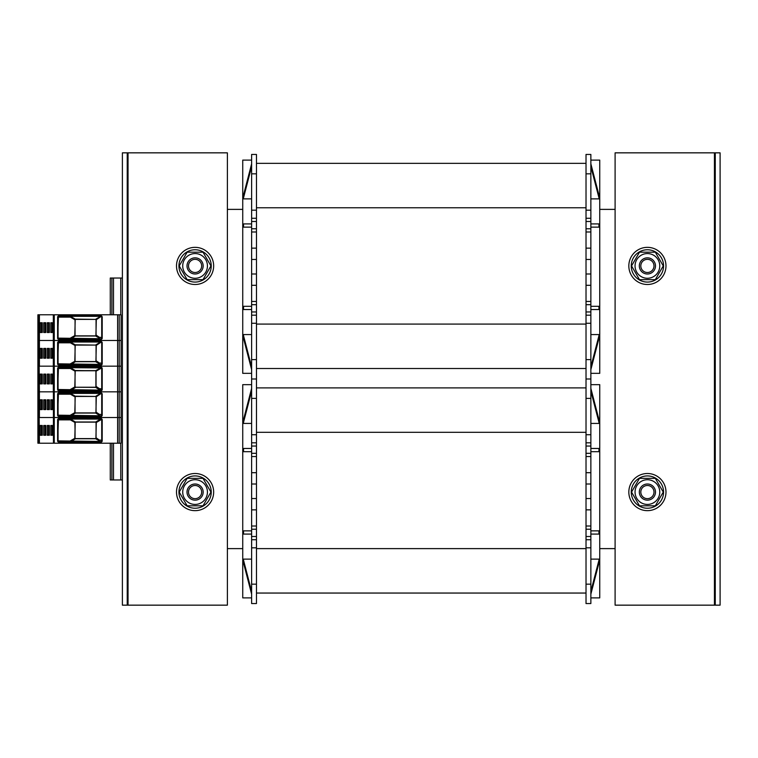 <?xml version="1.0" encoding="UTF-8"?>
<svg xmlns="http://www.w3.org/2000/svg" width="758" height="758" viewBox="0 0 758 758"><rect width="100%" height="100%" fill="white"/><g stroke="black" fill="none" stroke-linecap="round" stroke-linejoin="round"><path stroke-width="1.14" d="M615.098 209.379L599.749 209.379M242.74 209.379L227.391 209.379M227.391 548.621L242.74 548.621M599.749 548.621L615.098 548.621M127.23 605.159L122.389 605.159L122.389 152.841L127.23 152.841L127.23 605.159L227.391 605.159L227.391 152.841L127.23 152.841M715.258 152.841L720.1 152.841L720.1 605.159L715.258 605.159L715.258 152.841L615.098 152.841L615.098 605.159L715.258 605.159M586.019 210.184L586.019 379L590.861 379L590.861 210.184L586.019 210.184L586.019 154.452L590.861 154.452L590.861 173.838L586.019 173.838M256.469 231.995L256.469 379L251.618 379L251.618 210.184L256.469 210.184L256.469 231.995L251.618 231.995M256.469 368.502L586.019 368.502M256.469 163.34L586.019 163.34M256.469 173.838L256.469 154.452L251.618 154.452L251.618 173.838L256.469 173.838L256.469 210.184M590.861 227.144L598.943 227.144L598.943 223.913L590.861 223.913M590.861 309.539L598.943 309.539L598.943 306.308L590.861 306.308M590.861 369.61L598.943 338.438L598.943 335.709L590.861 366.881M590.861 334.572L598.943 334.572L598.943 335.709M590.861 166.571L598.943 197.743L598.943 195.014L590.861 163.842M598.943 197.743L598.943 198.88L590.861 198.88M590.861 373.343L599.749 373.343L599.749 160.109L590.861 160.109M590.861 218.266L586.019 218.266M590.861 231.995L586.019 231.995M590.861 248.15L586.019 248.15M590.861 259.454L586.019 259.454M590.861 273.998L586.019 273.998M590.861 285.302L586.019 285.302M590.861 301.457L586.019 301.457M590.861 315.186L586.019 315.186M590.861 323.268L586.019 323.268M590.861 210.184L590.861 173.838M251.618 227.144L243.545 227.144L243.545 223.913L251.618 223.913M251.618 309.539L243.545 309.539L243.545 306.308L251.618 306.308M251.618 369.61L243.545 338.438L243.545 335.709L251.618 366.881M251.618 334.572L243.545 334.572L243.545 335.709M251.618 166.571L243.545 197.743L243.545 195.014L251.618 163.842M243.545 197.743L243.545 198.88L251.618 198.88M251.618 373.343L242.74 373.343L242.74 160.109L251.618 160.109M251.618 218.266L256.469 218.266M251.618 248.15L256.469 248.15M251.618 259.454L256.469 259.454M251.618 273.998L256.469 273.998M251.618 285.302L256.469 285.302M251.618 301.457L256.469 301.457M251.618 315.186L256.469 315.186M251.618 323.268L256.469 323.268M251.618 210.184L251.618 173.838M586.019 434.732L586.019 603.548L590.861 603.548L590.861 434.732L586.019 434.732L586.019 379L590.861 379L590.861 398.386L586.019 398.386M256.469 456.543L256.469 603.548L251.618 603.548L251.618 434.732L256.469 434.732L256.469 456.543L251.618 456.543M256.469 593.05L586.019 593.05M256.469 387.888L586.019 387.888M256.469 398.386L256.469 379L251.618 379L251.618 398.386L256.469 398.386L256.469 434.732M590.861 451.692L598.943 451.692L598.943 448.461L590.861 448.461M590.861 534.087L598.943 534.087L598.943 530.856L590.861 530.856M590.861 594.158L598.943 562.986L598.943 560.257L590.861 591.43M590.861 559.12L598.943 559.12L598.943 560.257M590.861 391.119L598.943 422.291L598.943 419.562L590.861 388.39M598.943 422.291L598.943 423.428L590.861 423.428M590.861 597.891L599.749 597.891L599.749 384.657L590.861 384.657M590.861 442.814L586.019 442.814M590.861 456.543L586.019 456.543M590.861 472.698L586.019 472.698M590.861 484.002L586.019 484.002M590.861 498.546L586.019 498.546M590.861 509.85L586.019 509.85M590.861 526.005L586.019 526.005M590.861 539.734L586.019 539.734M590.861 547.816L586.019 547.816M590.861 434.732L590.861 398.386M251.618 451.692L243.545 451.692L243.545 448.461L251.618 448.461M251.618 534.087L243.545 534.087L243.545 530.856L251.618 530.856M251.618 594.158L243.545 562.986L243.545 560.257L251.618 591.43M251.618 559.12L243.545 559.12L243.545 560.257M251.618 391.119L243.545 422.291L243.545 419.562L251.618 388.39M243.545 422.291L243.545 423.428L251.618 423.428M251.618 597.891L242.74 597.891L242.74 384.657L251.618 384.657M251.618 442.814L256.469 442.814M251.618 472.698L256.469 472.698M251.618 484.002L256.469 484.002M251.618 498.546L256.469 498.546M251.618 509.85L256.469 509.85M251.618 526.005L256.469 526.005M251.618 539.734L256.469 539.734M251.618 547.816L256.469 547.816M251.618 434.732L251.618 398.386M195.081 473.504A18.58 18.58 0 0 1 211.169 501.37A18.58 18.58 0 0 1 178.992 501.37A18.58 18.58 0 0 1 195.081 473.504M647.408 473.504A18.58 18.58 0 0 1 663.496 501.37A18.58 18.58 0 0 1 631.319 501.37A18.58 18.58 0 0 1 647.408 473.504M195.081 247.345A18.58 18.58 0 0 1 211.169 275.211A18.58 18.58 0 0 1 178.992 275.211A18.58 18.58 0 0 1 195.081 247.345M647.408 247.345A18.58 18.58 0 0 1 663.496 275.211A18.58 18.58 0 0 1 631.319 275.211A18.58 18.58 0 0 1 647.408 247.345M647.408 475.929A16.155 16.155 0 0 1 661.393 500.157A16.155 16.155 0 0 1 633.413 500.157A16.155 16.155 0 0 1 647.408 475.929M647.408 249.761A16.155 16.155 0 0 1 661.393 273.998A16.155 16.155 0 0 1 633.413 273.998A16.155 16.155 0 0 1 647.408 249.761M195.081 475.929A16.155 16.155 0 0 1 209.075 500.157A16.155 16.155 0 0 1 181.096 500.157A16.155 16.155 0 0 1 195.081 475.929M195.081 249.761A16.155 16.155 0 0 1 209.075 273.998A16.155 16.155 0 0 1 181.096 273.998A16.155 16.155 0 0 1 195.081 249.761M647.408 272.51A6.595 6.595 0 0 1 641.694 262.628A6.595 6.595 0 0 1 653.112 262.628A6.595 6.595 0 0 1 647.408 272.51M647.408 273.998A8.073 8.073 0 0 0 655.481 265.916A8.073 8.073 0 0 0 647.408 257.843A8.073 8.073 0 0 0 639.326 265.916A8.073 8.073 0 0 0 647.408 273.998M195.081 272.51A6.595 6.595 0 0 1 189.377 262.628A6.595 6.595 0 0 1 200.794 262.628A6.595 6.595 0 0 1 195.081 272.51M195.081 273.998A8.073 8.073 0 0 0 203.163 265.916A8.073 8.073 0 0 0 195.081 257.843A8.073 8.073 0 0 0 187.008 265.916A8.073 8.073 0 0 0 195.081 273.998M647.408 498.669A6.595 6.595 0 0 1 641.694 488.787A6.595 6.595 0 0 1 653.112 488.787A6.595 6.595 0 0 1 647.408 498.669M647.408 500.157A8.073 8.073 0 0 0 655.481 492.084A8.073 8.073 0 0 0 647.408 484.002A8.073 8.073 0 0 0 639.326 492.084A8.073 8.073 0 0 0 647.408 500.157M195.081 498.669A6.595 6.595 0 0 1 189.377 488.787A6.595 6.595 0 0 1 200.794 488.787A6.595 6.595 0 0 1 195.081 498.669M195.081 500.157A8.073 8.073 0 0 0 203.163 492.084A8.073 8.073 0 0 0 195.081 484.002A8.073 8.073 0 0 0 187.008 492.084A8.073 8.073 0 0 0 195.081 500.157M207.436 492.084A12.355 12.355 0 0 0 188.903 481.377A12.355 12.355 0 0 0 188.903 502.781A12.355 12.355 0 0 0 207.436 492.084M187.15 478.345L203.011 478.345L210.942 492.084L203.011 505.813L187.15 505.813L179.229 492.084L187.15 478.345M207.436 265.916A12.355 12.355 0 0 0 188.903 255.219A12.355 12.355 0 0 0 188.903 276.623A12.355 12.355 0 0 0 207.436 265.916M187.15 252.187L203.011 252.187L210.942 265.916L203.011 279.655L187.15 279.655L179.229 265.916L187.15 252.187M659.763 265.916A12.355 12.355 0 0 0 641.23 255.219A12.355 12.355 0 0 0 641.23 276.623A12.355 12.355 0 0 0 659.763 265.916M639.477 252.187L655.329 252.187L663.259 265.916L655.329 279.655L639.477 279.655L631.547 265.916L639.477 252.187M659.763 492.084A12.355 12.355 0 0 0 641.23 481.377A12.355 12.355 0 0 0 641.23 502.781A12.355 12.355 0 0 0 659.763 492.084M639.477 478.345L655.329 478.345L663.259 492.084L655.329 505.813L639.477 505.813L631.547 492.084L639.477 478.345M122.389 278.034L110.27 278.034L110.27 314.788M110.27 443.212L110.27 479.966L111.89 479.966L111.89 443.212M111.89 278.034L111.89 314.788M122.389 479.966L111.89 479.966M42.268 357.634L40.212 358.202L40.212 348.424L42.268 348.424L42.268 358.202L40.212 358.202M40.212 348.424L41.463 348.993L41.463 357.634M41.69 348.993L41.69 357.634M50.833 358.202L50.833 348.424L52.889 348.424L52.889 358.202L50.833 358.202L52.084 357.634L52.084 348.993L52.889 348.993M47.29 358.202L49.346 358.202L49.346 348.424L47.29 348.424L47.29 358.202L49.346 357.634M43.746 358.202L45.802 358.202L45.802 348.424L43.746 348.424L43.746 358.202L45.802 357.634M39.407 314.788L39.407 340.475L117.604 340.475L39.407 340.475L39.407 366.161L54.254 366.161L39.179 366.161L39.407 391.839L37.9 391.839L37.9 397.694L37.9 391.839L53.316 391.839L39.407 391.839L39.407 417.525L54.254 417.525L39.179 417.525L39.407 443.212L121.09 443.212L121.09 417.525L119.195 417.525L121.09 417.525L121.09 391.839L117.604 391.839L121.09 391.839L121.09 366.161L119.195 366.161L121.09 366.161L121.09 340.475L117.604 340.475L121.09 340.475L121.09 314.788L37.9 314.788L37.9 320.606M52.889 357.634L52.084 357.634M47.29 348.424L48.55 348.993L48.55 357.634M117.604 443.212L117.604 417.525L119.195 417.525L54.254 417.525L117.604 417.525L117.604 391.839L54.254 391.839L117.604 391.839L117.604 366.161L119.195 366.161L54.254 366.161L117.604 366.161L117.604 314.788M37.9 320.634L37.9 443.212L37.9 437.357L37.9 443.212L37.9 438.048L37.9 443.212L38.497 443.212L38.497 417.525L39.179 417.525L37.9 417.525L37.9 411.67L37.9 417.525L37.9 412.361L37.9 417.525L38.497 417.525L38.497 366.161L39.179 366.161L38.042 366.161L38.497 340.475L37.9 340.475L37.9 346.33L37.9 340.475L39.179 340.475L38.497 340.475L38.497 314.788M43.746 348.424L45.006 348.993L45.006 357.634M41.463 348.993L42.268 348.993M50.833 348.424L52.084 348.993M52.321 348.993L52.321 357.634M48.55 348.993L49.346 348.993M45.006 348.993L45.802 348.993M48.777 348.993L48.777 357.634M37.9 360.988L37.9 360.306M58.394 364.503L59.607 364.626L59.607 365.11L58.195 364.901L58.195 364.219A0.805 0.805 0 0 1 58.091 363.812L99.762 364.39M45.234 348.993L45.234 357.634M57.608 363.812L57.608 342.815A1.289 1.289 0 0 1 58.897 341.526L100.899 341.526A1.289 1.289 0 0 1 102.197 342.815L102.197 363.812A1.289 1.289 0 0 1 100.899 365.11L100.899 364.626L59.607 364.626L100.331 364.626A0.805 0.805 0 0 0 101.146 363.812A0.805 0.805 0 0 0 100.331 363.006A0.805 0.805 0 0 0 99.525 363.812A0.805 0.805 0 0 0 100.331 364.626L100.899 364.626A0.805 0.805 0 0 0 101.714 363.812L101.714 342.815A0.805 0.805 0 0 0 100.899 342.01L58.897 341.981L58.063 342.815L58.091 363.812L57.608 363.812A1.289 1.289 0 0 0 58.195 364.901M75.213 361.822L74.881 361.121L75.402 361.699L95.716 361.699L75.402 361.699L70.759 364.626L70.371 363.812L74.815 361.253L75.213 344.805L70.778 342.246L70.371 342.815L70.778 342.01L101.051 342.019M58.063 353.313L58.413 342.815L57.608 342.815M100.34 342.246L95.896 344.805L96.294 345.383L101.212 342.066M58.897 341.526L58.413 342.815M96.294 345.383L95.896 361.822L99.535 363.925M95.896 344.805L96.058 345.885A0.805 0.805 0 0 0 95.252 345.079L75.857 345.079A0.805 0.805 0 0 0 75.051 345.885L75.051 360.742A0.805 0.805 0 0 0 75.866 361.557L75.866 361.557A0.805 0.805 -90 0 1 75.051 360.742L75.051 360.742A0.805 0.805 -90 0 0 75.857 361.557L95.252 361.557A0.805 0.805 0 0 0 96.058 360.742L99.762 363.253M96.058 360.742A0.805 0.805 0 0 1 95.252 361.557A0.805 0.805 90 0 0 96.058 360.742L96.058 345.885A0.805 0.805 90 0 0 95.252 345.079L75.213 344.805M96.228 361.121L95.896 361.822M74.881 345.506L75.402 344.937L95.252 345.079A0.805 0.805 0 0 1 96.058 345.885A0.805 0.805 90 0 0 95.252 345.079M75.866 345.079L75.866 345.079A0.805 0.805 -90 0 0 75.051 345.885L75.051 345.885M42.268 331.947L40.212 332.516L40.212 322.747L42.268 322.747L42.268 332.516L40.212 332.516M40.212 322.747L41.463 323.306L41.463 331.947M41.69 323.306L41.69 331.947M50.833 332.516L50.833 322.747L52.889 322.747L52.889 332.516L50.833 332.516L52.084 331.947L52.084 323.306L52.889 323.306M47.29 332.516L49.346 332.516L49.346 322.747L47.29 322.747L47.29 332.516L49.346 331.947M43.746 332.516L45.802 332.516L45.802 322.747L43.746 322.747L43.746 332.516L45.802 331.947M52.889 331.947L52.084 331.947M47.29 322.747L48.55 323.306L48.55 331.947M43.746 322.747L45.006 323.306L45.006 331.947M41.463 323.306L42.268 323.306M50.833 322.747L52.084 323.306M52.321 323.306L52.321 331.947M48.55 323.306L49.346 323.306M53.316 314.788L53.316 391.839L53.913 391.839L53.458 443.212L53.316 314.788M45.006 323.306L45.802 323.306M48.777 323.306L48.777 331.947M37.9 335.301L37.9 334.619M58.394 338.817L59.607 338.94L59.607 339.423L58.195 339.214L58.195 338.532A0.805 0.805 0 0 1 58.091 338.125L99.762 338.703M45.234 323.306L45.234 331.947M57.608 338.125L57.608 317.128A1.289 1.289 0 0 1 58.897 315.84L100.899 315.84A1.289 1.289 0 0 1 102.197 317.128L102.197 338.125A1.289 1.289 0 0 1 100.899 339.423L100.899 338.94L59.607 338.94L100.331 338.94A0.805 0.805 0 0 0 101.146 338.125A0.805 0.805 0 0 0 100.331 337.319A0.805 0.805 0 0 0 99.525 338.125A0.805 0.805 0 0 0 100.331 338.94L100.899 338.94A0.805 0.805 0 0 0 101.714 338.125L101.714 317.128A0.805 0.805 0 0 0 100.899 316.323L58.897 316.294L58.063 317.128L58.091 338.125L57.608 338.125A1.289 1.289 0 0 0 58.195 339.214M75.213 336.135L74.881 335.434L75.402 336.012L95.716 336.012L75.402 336.012L70.759 338.94L70.371 338.125L74.815 335.567L75.213 319.118L70.778 316.56L70.371 317.128L70.778 316.323L101.051 316.332M58.063 327.627L58.413 317.128L57.608 317.128M100.34 316.56L95.896 319.118L96.294 319.696L101.212 316.38M58.897 315.84L58.413 317.128M96.294 319.696L95.896 336.135L99.535 338.239M95.896 319.118L96.058 320.198A0.805 0.805 0 0 0 95.252 319.393L75.857 319.393A0.805 0.805 0 0 0 75.051 320.198L75.051 335.064A0.805 0.805 0 0 0 75.866 335.87L75.866 335.87A0.805 0.805 -90 0 1 75.051 335.064L75.051 335.064A0.805 0.805 -90 0 0 75.857 335.87L95.252 335.87A0.805 0.805 0 0 0 96.058 335.064L99.762 337.566M96.058 335.064A0.805 0.805 0 0 1 95.252 335.87A0.805 0.805 90 0 0 96.058 335.064L96.058 320.198A0.805 0.805 90 0 0 95.252 319.393L75.213 319.118M96.228 335.434L95.896 336.135M74.881 319.819L75.402 319.251L95.252 319.393A0.805 0.805 0 0 1 96.058 320.198A0.805 0.805 90 0 0 95.252 319.393M75.866 319.393L75.866 319.393A0.805 0.805 -90 0 0 75.051 320.198L75.051 320.198M42.268 409.007L40.212 409.576L40.212 399.798L42.268 399.798L42.268 409.576L40.212 409.576M40.212 399.798L41.463 400.366L41.463 409.007M41.69 400.366L41.69 409.007M50.833 409.576L50.833 399.798L52.889 399.798L52.889 409.576L50.833 409.576L52.084 409.007L52.084 400.366L52.889 400.366M47.29 409.576L49.346 409.576L49.346 399.798L47.29 399.798L47.29 409.576L49.346 409.007M43.746 409.576L45.802 409.576L45.802 399.798L43.746 399.798L43.746 409.576L45.802 409.007M52.889 409.007L52.084 409.007M47.29 399.798L48.55 400.366L48.55 409.007M43.746 399.798L45.006 400.366L45.006 409.007M41.463 400.366L42.268 400.366M50.833 399.798L52.084 400.366M52.321 400.366L52.321 409.007M48.55 400.366L49.346 400.366M54.254 314.788L54.254 443.212M45.006 400.366L45.802 400.366M48.777 400.366L48.777 409.007M37.9 412.361L37.9 411.708M58.394 415.877L59.607 415.99L58.195 416.275L58.195 415.583A0.805 0.805 0 0 1 58.091 415.185L99.762 415.754M45.234 400.366L45.234 409.007M57.608 415.185L57.608 394.188A1.289 1.289 0 0 1 58.897 392.89L100.899 392.89A1.289 1.289 0 0 1 102.197 394.188L102.197 415.185A1.289 1.289 0 0 1 100.899 416.474L100.899 415.99L59.607 415.99L100.331 415.99A0.805 0.805 0 0 0 101.146 415.185A0.805 0.805 0 0 0 100.331 414.38A0.805 0.805 0 0 0 99.525 415.185A0.805 0.805 0 0 0 100.331 415.99L100.899 415.99A0.805 0.805 0 0 0 101.714 415.185L101.714 394.188A0.805 0.805 0 0 0 100.899 393.374L58.897 393.355L58.063 394.188L58.091 415.185L57.608 415.185A1.289 1.289 0 0 0 58.195 416.275M75.213 413.195L74.881 412.494L75.402 413.063L95.716 413.063L75.402 413.063L70.759 415.99L70.371 415.185L74.815 412.617L75.213 396.178L70.778 393.61L70.371 394.188L70.778 393.374L101.051 393.393M58.063 404.687L58.413 394.188L57.608 394.188M100.34 393.61L95.896 396.178L96.294 396.747L101.212 393.44M58.897 392.89L58.413 394.188M96.294 396.747L95.896 413.195L99.535 415.299M95.896 396.178L96.058 397.258A0.805 0.805 0 0 0 95.252 396.443L75.857 396.443A0.805 0.805 0 0 0 75.051 397.258L75.051 412.115A0.805 0.805 0 0 0 75.866 412.921L75.866 412.921A0.805 0.805 -90 0 1 75.051 412.115L75.051 412.115A0.805 0.805 -90 0 0 75.857 412.921L95.252 412.921A0.805 0.805 0 0 0 96.058 412.115L99.762 414.617M96.058 412.115A0.805 0.805 0 0 1 95.252 412.921A0.805 0.805 90 0 0 96.058 412.115L96.058 397.258A0.805 0.805 90 0 0 95.252 396.443L75.213 396.178M96.228 412.494L95.896 413.195M74.881 396.879L75.402 396.301L95.252 396.443A0.805 0.805 0 0 1 96.058 397.258A0.805 0.805 90 0 0 95.252 396.443M75.866 396.443L75.866 396.443A0.805 0.805 -90 0 0 75.051 397.258L75.051 397.258M42.268 434.694L40.212 435.253L40.212 425.484L42.268 425.484L42.268 435.253L40.212 435.253M40.212 425.484L41.463 426.053L41.463 434.694M41.69 426.053L41.69 434.694M50.833 435.253L50.833 425.484L52.889 425.484L52.889 435.253L50.833 435.253L52.084 434.694L52.084 426.053L52.889 426.053M47.29 435.253L49.346 435.253L49.346 425.484L47.29 425.484L47.29 435.253L49.346 434.694M43.746 435.253L45.802 435.253L45.802 425.484L43.746 425.484L43.746 435.253L45.802 434.694M52.889 434.694L52.084 434.694M47.29 425.484L48.55 426.053L48.55 434.694M38.497 443.212L39.407 443.212M43.746 425.484L45.006 426.053L45.006 434.694M41.463 426.053L42.268 426.053M50.833 425.484L52.084 426.053M52.321 426.053L52.321 434.694M48.55 426.053L49.346 426.053M45.006 426.053L45.802 426.053M48.777 426.053L48.777 434.694M37.9 438.048L37.9 437.394M58.394 441.563L59.607 441.677L59.607 442.16L58.195 441.952L58.195 441.27A0.805 0.805 0 0 1 58.091 440.872L99.762 441.44M45.234 426.053L45.234 434.694M37.9 422.699L37.9 423.381L37.9 422.699M57.608 440.872L57.608 419.875A1.289 1.289 0 0 1 58.897 418.577L100.899 418.577A1.289 1.289 0 0 1 102.197 419.875L102.197 440.872A1.289 1.289 0 0 1 100.899 442.16L100.899 441.677L59.607 441.677L100.331 441.677A0.805 0.805 0 0 0 101.146 440.872A0.805 0.805 0 0 0 100.331 440.066A0.805 0.805 0 0 0 99.525 440.872A0.805 0.805 0 0 0 100.331 441.677L100.899 441.677A0.805 0.805 0 0 0 101.714 440.872L101.714 419.875A0.805 0.805 0 0 0 100.899 419.06L58.897 419.041L58.063 419.875L58.091 440.872L57.608 440.872A1.289 1.289 0 0 0 58.195 441.952M75.213 438.882L74.881 438.181L75.402 438.749L95.716 438.749L75.402 438.749L70.759 441.677L70.371 440.872L74.815 438.304L75.213 421.865L70.778 419.297L70.371 419.875L70.778 419.06L101.051 419.079M58.063 430.373L58.413 419.875L57.608 419.875M100.899 419.06L100.899 418.577A1.289 1.289 0 0 1 102.197 419.875L101.212 419.127M58.897 418.577L58.413 419.875M100.34 419.297L95.896 421.865L96.228 422.566L101.553 419.401M74.881 422.566L75.051 430.373L75.213 421.865M96.294 422.433L95.896 438.882L99.535 440.976M75.051 430.373L75.051 437.802A0.805 0.805 0 0 0 75.866 438.607L95.252 438.607A0.805 0.805 0 0 0 96.058 437.802L99.762 440.303M96.228 422.566L96.058 422.936A0.805 0.805 0 0 0 95.252 422.13L75.402 421.988L95.716 421.988L96.228 422.566M95.252 438.607A0.805 0.805 90 0 0 96.058 437.802L96.058 422.936A0.805 0.805 90 0 0 95.252 422.13L75.866 422.13A0.805 0.805 0 0 0 75.051 422.936L75.051 422.936A0.805 0.805 -90 0 1 75.857 422.13L75.866 422.13M96.228 438.181L95.896 438.882M74.881 438.181L75.051 437.802A0.805 0.805 -90 0 0 75.857 438.607L75.866 438.607A0.805 0.805 0 0 1 75.051 437.802A0.805 0.805 -90 0 0 75.857 438.607M95.896 421.865L95.252 422.13A0.805 0.805 90 0 1 96.058 422.936M50.833 383.889L52.889 383.889L52.889 374.111L50.833 374.111L50.833 383.889L52.084 383.321L52.084 374.679L52.889 374.679M40.212 383.889L42.268 383.889L42.268 374.111L40.212 374.111L40.212 383.889L41.463 383.321L41.463 374.679L42.268 374.679M43.746 383.889L45.802 383.889L45.802 374.111L43.746 374.111L43.746 383.889L45.802 383.321M47.29 383.889L49.346 383.889L49.346 374.111L47.29 374.111L47.29 383.889L49.346 383.321M37.9 371.325L37.9 372.007L37.9 371.325M37.9 386.675L37.9 386.021M58.394 390.19L59.607 390.304L59.607 390.796L58.195 390.588L58.195 389.896A0.805 0.805 0 0 1 58.091 389.498L100.587 390.133M57.608 368.502A1.289 1.289 0 0 1 58.897 367.204L100.899 367.204A1.289 1.289 0 0 1 102.197 368.502L102.197 389.498A1.289 1.289 0 0 1 100.899 390.796L100.899 390.304L59.607 390.304L100.331 390.304A0.805 0.805 0 0 0 101.146 389.498A0.805 0.805 0 0 0 100.331 388.693A0.805 0.805 0 0 0 99.525 389.498A0.805 0.805 0 0 0 100.331 390.304L100.899 390.304A0.805 0.805 0 0 0 101.714 389.498L101.714 368.502A0.805 0.805 0 0 0 100.899 367.696L58.897 367.668L57.608 368.502L57.608 389.498A1.289 1.289 0 0 0 58.195 390.588M58.897 367.204L58.063 368.502L58.091 389.498L57.608 389.498M50.833 374.111L52.084 374.679M47.29 374.111L49.346 374.679M48.55 383.321L48.55 374.679M43.746 374.111L45.802 374.679M40.212 374.111L41.463 374.679M45.006 383.321L45.006 374.679M52.889 383.321L52.084 383.321M42.268 383.321L41.463 383.321M101.212 367.753L95.896 370.491L96.294 371.06L101.553 368.028L101.051 367.706M58.063 379L58.413 368.502M52.321 383.321L52.321 374.679M48.777 383.321L48.777 374.679M41.69 383.321L41.69 374.679M45.234 383.321L45.234 374.679M75.402 387.385L75.051 386.428A0.805 0.805 0 0 0 75.866 387.243L95.716 387.385L75.857 387.243L70.759 390.304L70.371 389.498L74.815 386.94L75.213 370.491L70.778 367.933L70.371 368.502L70.778 367.696L100.34 367.933M95.896 370.491L95.896 387.509L100.34 390.304L100.738 389.498L102.197 389.498A1.289 1.289 0 0 1 100.899 390.796L58.897 390.796M74.881 371.193L75.857 370.757A0.805 0.805 0 0 0 75.051 371.572L75.051 386.428A0.805 0.805 -90 0 0 75.857 387.243L95.252 387.243A0.805 0.805 90 0 0 96.058 386.428L96.058 386.428A0.805 0.805 0 0 1 95.252 387.243A0.805 0.805 0 0 0 96.058 386.428L96.058 371.572A0.805 0.805 0 0 0 95.252 370.757L75.213 370.491M96.058 386.428L100.738 389.498L100.34 390.067M96.294 371.06L96.058 371.572A0.805 0.805 90 0 0 95.252 370.757L75.866 370.757A0.805 0.805 -90 0 0 75.051 371.572L75.051 371.572M74.881 386.807L75.213 387.509M96.228 386.807L95.896 387.509M95.252 370.757A0.805 0.805 0 0 1 96.058 371.572A0.805 0.805 90 0 0 95.252 370.757M128.045 152.841L128.045 605.159M714.443 605.159L714.443 152.841M256.469 324.073L586.019 324.073M256.469 207.768L586.019 207.768M590.861 221.497L586.019 221.497M590.861 228.764L586.019 228.764M590.861 304.688L586.019 304.688M590.861 311.955L586.019 311.955M590.861 359.614L586.019 359.614M251.618 221.497L256.469 221.497M251.618 228.764L256.469 228.764M251.618 304.688L256.469 304.688M251.618 311.955L256.469 311.955M251.618 359.614L256.469 359.614M256.469 548.621L586.019 548.621M256.469 432.306L586.019 432.306M590.861 446.045L586.019 446.045M590.861 453.312L586.019 453.312M590.861 529.236L586.019 529.236M590.861 536.503L586.019 536.503M590.861 584.162L586.019 584.162M251.618 446.045L256.469 446.045M251.618 453.312L256.469 453.312M251.618 529.236L256.469 529.236M251.618 536.503L256.469 536.503M251.618 584.162L256.469 584.162M113.501 278.034L113.501 314.788M113.501 443.212L113.501 479.966M120.768 278.034L120.768 314.788M120.768 443.212L120.768 479.966M42.097 357.634L42.097 348.993M39.179 314.788L39.179 443.212M58.897 365.11L100.899 365.11A1.289 1.289 0 0 0 102.197 363.812L101.146 363.812M38.042 314.788L38.042 443.212M53.913 443.212L53.913 314.788M119.195 314.788L119.195 443.212M52.719 357.634L52.719 348.993M101.714 342.815L102.197 342.815A1.289 1.289 0 0 0 100.899 341.526L100.899 342.01M49.175 357.634L49.175 348.993M59.607 364.626L100.899 364.626M45.632 357.634L45.632 348.993M59.607 342.01L58.499 342.749M74.815 345.383L70.371 342.815L59.2 342.815M42.097 331.947L42.097 323.306M58.897 339.423L100.899 339.423A1.289 1.289 0 0 0 102.197 338.125L101.146 338.125M52.719 331.947L52.719 323.306M101.714 317.128L102.197 317.128A1.289 1.289 0 0 0 100.899 315.84L100.899 316.323M49.175 331.947L49.175 323.306M59.607 338.94L100.899 338.94M45.632 331.947L45.632 323.306M59.607 316.323L58.499 317.062M74.815 319.696L70.371 317.128L59.2 317.128M42.097 409.007L42.097 400.366M58.897 416.474L100.899 416.474A1.289 1.289 0 0 0 102.197 415.185L101.146 415.185M52.719 409.007L52.719 400.366M101.714 394.188L102.197 394.188A1.289 1.289 0 0 0 100.899 392.89L100.899 393.374M49.175 409.007L49.175 400.366M59.607 415.99L100.899 415.99M45.632 409.007L45.632 400.366M59.607 393.374L58.499 394.122M74.815 396.747L70.371 394.188L59.2 394.188M42.097 434.694L42.097 426.053M58.897 442.16L100.899 442.16A1.289 1.289 0 0 0 102.197 440.872L101.146 440.872M52.719 434.694L52.719 426.053M49.175 434.694L49.175 426.053M59.607 441.677L100.899 441.677M45.632 434.694L45.632 426.053M59.607 419.06L58.499 419.809M74.815 422.433L70.371 419.875L59.2 419.875M101.714 368.502L102.197 368.502A1.289 1.289 0 0 0 100.899 367.204L100.899 367.696M59.607 390.304L100.899 390.304M59.607 367.696L58.499 368.435M74.815 371.06L70.371 368.502L59.2 368.502M52.719 383.321L52.719 374.679M49.175 383.321L49.175 374.679M45.632 383.321L45.632 374.679M42.097 383.321L42.097 374.679M75.402 370.615L95.716 370.615M75.051 386.428L75.051 386.428A0.805 0.805 -90 0 0 75.857 387.243"/></g></svg>
